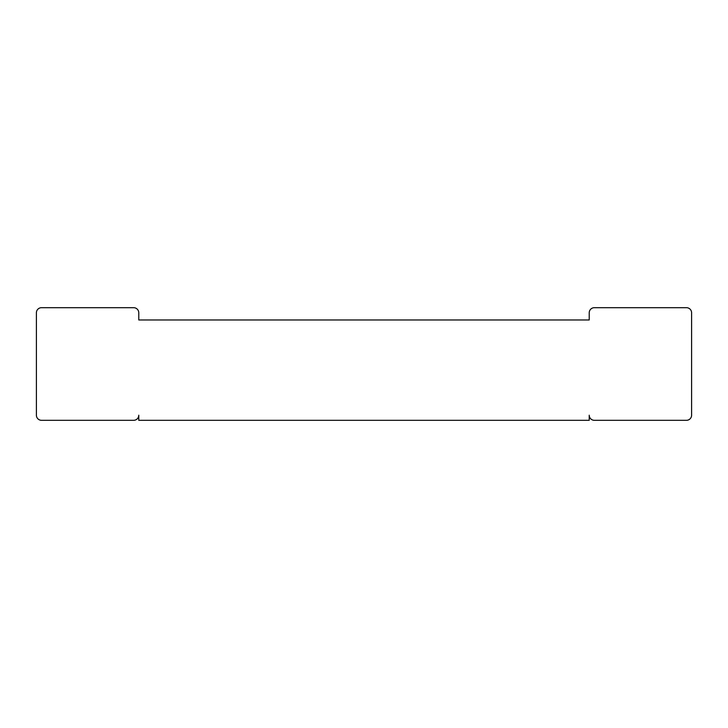 <?xml version="1.0" encoding="UTF-8"?>
<svg xmlns="http://www.w3.org/2000/svg" width="728" height="728" viewBox="0 0 728 728"><rect width="100%" height="100%" fill="white"/><g stroke="black" fill="none" stroke-linecap="round" stroke-linejoin="round"><path stroke-width="1.09" d="M36.4 312.812L36.4 415.188A5.114 5.114 0 0 0 41.514 420.311L133.661 420.311A5.114 5.114 0 0 0 138.775 415.188L138.775 420.311L589.225 420.311L589.225 415.188A5.114 5.114 0 0 0 594.339 420.311L686.486 420.311A5.114 5.114 0 0 0 691.6 415.188L691.6 312.812A5.114 5.114 0 0 0 686.486 307.689L594.339 307.689A5.114 5.114 0 0 0 589.225 312.812L589.225 319.974L138.775 319.974L138.775 312.812A5.114 5.114 0 0 0 133.661 307.689L41.514 307.689A5.114 5.114 0 0 0 36.4 312.812"/></g></svg>
